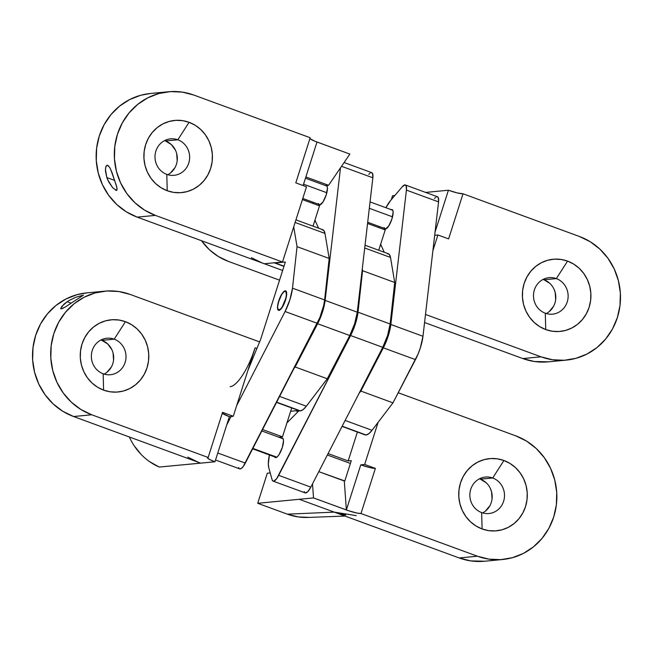 <?xml version="1.0" encoding="UTF-8"?>
<svg xmlns="http://www.w3.org/2000/svg" width="653" height="653" viewBox="0 0 653 653"><rect width="100%" height="100%" fill="white"/><g stroke="black" fill="none" stroke-linecap="round" stroke-linejoin="round"><path stroke-width="0.98" d="M482.649 512.923A18.325 17.321 84.5 0 0 492.133 495.366A18.325 17.321 84.5 0 0 480.363 479.18L492.697 477.988A18.325 17.321 -95.5 0 1 504.394 497.521A18.325 17.321 -95.5 0 1 488.934 513.536A18.325 17.321 -95.5 0 1 481.653 512.589A18.325 17.321 -95.5 0 1 469.956 493.056A18.325 17.321 -95.5 0 1 485.416 477.049A18.325 17.321 -95.5 0 1 492.697 477.988A18.325 17.321 84.5 0 0 470.748 489.268A18.325 17.321 84.5 0 0 481.653 512.589L482.094 528.954A36.258 34.258 -95.5 0 1 460.52 482.812A36.258 34.258 -95.5 0 1 503.936 460.504L492.697 477.988L480.363 479.18A18.325 17.321 84.5 0 0 479.367 478.845M104.153 374.104A18.325 17.321 84.5 0 0 113.638 356.554A18.325 17.321 84.5 0 0 101.876 340.36L114.202 339.176A18.325 17.321 -95.5 0 1 125.898 358.709A18.325 17.321 -95.5 0 1 110.439 374.716A18.325 17.321 -95.5 0 1 103.158 373.777A18.325 17.321 -95.5 0 1 91.461 354.244A18.325 17.321 -95.5 0 1 106.921 338.23A18.325 17.321 -95.5 0 1 114.202 339.176A18.325 17.321 84.5 0 0 92.253 350.449A18.325 17.321 84.5 0 0 103.158 373.777L103.598 390.135A36.258 34.258 -95.5 0 1 82.025 343.992A36.258 34.258 -95.5 0 1 125.441 321.692L114.202 339.176L101.876 340.36A18.325 17.321 84.5 0 0 100.872 340.033M356.26 515.633L334.238 512.123L287.353 514.164A59.766 56.476 84.5 0 0 308.053 517.445M129.359 436.988A59.766 56.476 84.5 0 0 159.201 467.05L200.691 463.148L198.553 462.365L200.691 463.148L214.968 461.769L209.67 459.524L207.474 457.908L208.152 457.467L222.551 412.337L233.268 416.271L255.111 347.82L256.898 348.473L255.111 347.82L252.515 355.183M60.721 308.347L63.961 304.167L67.194 301.71L70.965 303.098L67.194 301.71L69.218 300.453L75.797 297.262L83.453 295.123L64.998 307.196L60.99 308.91M69.218 300.453L75.797 297.262L83.453 295.123L66.671 306.094M278.823 437.2L282.48 436.849L290.642 411.276L295.833 410.778L298.094 411.602L295.833 410.778L290.642 411.276L291.703 407.954L282.48 436.849L278.823 437.2M104.839 291.148L86.669 292.895A63.749 60.239 84.5 0 0 32.879 348.588A63.749 60.239 84.5 0 0 73.577 416.524L91.747 414.777A63.749 60.239 -95.5 0 1 51.048 346.841A63.749 60.239 -95.5 0 1 104.839 291.148A63.749 60.239 -95.5 0 1 130.151 294.43L259.592 341.903L130.151 294.43L118.642 291.499L106.831 290.993L95.175 292.928L84.131 297.237L74.115 303.751L65.512 312.216L58.664 322.313L53.815 333.65L51.171 345.788L50.82 358.268L52.779 370.61L56.974 382.34L63.243 392.992L71.34 402.175L80.972 409.529L91.747 414.777L208.152 457.467L91.747 414.777L73.577 416.524L198.553 462.365L187.786 457.116M125.441 321.692L131.571 324.672L137.048 328.851L141.652 334.075L145.219 340.14L147.602 346.808L148.721 353.828L148.517 360.921L147.015 367.827L144.256 374.275L140.362 380.022L135.473 384.837L129.776 388.543L123.49 390.992L116.863 392.094L110.145 391.8L103.598 390.135L97.468 387.156L91.991 382.968L87.388 377.744L83.821 371.688L81.437 365.019L80.319 357.999L80.523 350.898L82.025 343.992L84.784 337.544L88.677 331.806L93.575 326.99L99.264 323.284L105.549 320.835L112.177 319.733L118.895 320.019L125.441 321.692A36.258 34.258 -95.5 0 1 147.015 367.827A36.258 34.258 -95.5 0 1 103.598 390.135L103.158 373.777A18.325 17.321 84.5 0 0 125.107 362.497A18.325 17.321 84.5 0 0 114.202 339.176L125.441 321.692M63.161 308.289L60.851 308.82M345.821 515.062L334.238 512.123L459.214 557.964L470.731 560.894L484.706 561.229M480.363 479.18L486.232 482.804M490.362 488.509L491.57 491.872L492.035 499.014M489.881 505.765L485.432 511.095M61.66 306.559L67.194 301.71M309.22 517.388L298.152 516.907L287.353 514.164L334.238 512.123L299.245 499.292L313.522 497.921L312.509 483.857L313.522 497.921L346.368 509.969L344.294 481L346.368 509.969A11.95 1.616 17.7 0 0 360.978 513.519L375.377 468.389L369.492 467.507L360.774 464.838L346.368 509.969L360.774 464.838L364.668 464.463L360.774 464.838A11.95 1.616 -162.3 0 0 375.377 468.389L364.668 464.463L378.111 422.336L364.668 464.463L375.377 468.389L360.978 513.519L477.384 556.209L360.978 513.519L357.011 513.062L348.539 510.728L313.522 497.921L299.245 499.292L459.214 557.964L477.384 556.209L488.893 559.139L500.704 559.645L512.36 557.711L523.404 553.401L533.419 546.888L542.014 538.423L548.871 528.326L553.72 516.988L556.364 504.851L556.715 492.37L554.756 480.028L550.561 468.307L544.292 457.647L536.186 448.464L526.563 441.11L515.788 435.861L398.24 392.755L515.788 435.861A63.749 60.239 -95.5 0 1 556.487 503.806A63.749 60.239 -95.5 0 1 502.696 559.49A63.749 60.239 -95.5 0 1 477.384 556.209L459.214 557.964A63.749 60.239 84.5 0 0 484.526 561.245L502.696 559.49M86.825 292.887L77.005 294.683L65.961 298.984L55.946 305.498L47.351 313.971L40.494 324.059L35.654 335.397L33.001 347.543L32.65 360.023L34.609 372.365L38.805 384.086L45.073 394.747L53.179 403.929L62.802 411.284L73.577 416.524L198.553 462.365M101.876 340.36L107.737 343.984L111.867 349.69M113.075 353.061L113.54 360.195M111.385 366.945L106.945 372.283M503.936 460.504L510.066 463.491L515.543 467.67L520.147 472.894L523.714 478.959L526.098 485.62L527.216 492.64L527.012 499.741L525.51 506.646L522.751 513.095L518.857 518.833L513.96 523.649L508.271 527.355L501.986 529.803L495.358 530.905L488.64 530.62L482.094 528.954L475.964 525.967L470.486 521.788L465.883 516.564L462.316 510.499L459.932 503.83L458.814 496.819L459.018 489.717L460.52 482.812L463.279 476.364L467.173 470.625L472.062 465.809L477.759 462.104L484.044 459.655L490.672 458.553L497.39 458.839L503.936 460.504A36.258 34.258 -95.5 0 1 525.51 506.646A36.258 34.258 -95.5 0 1 482.094 528.954L481.653 512.589A18.325 17.321 84.5 0 0 503.602 501.316A18.325 17.321 84.5 0 0 492.697 477.988L503.936 460.504M222.257 413.267A11.95 1.616 -162.3 0 0 229.374 416.647L233.268 416.271L222.551 412.337L208.152 457.467A11.95 1.616 17.7 0 0 207.474 457.761A11.95 1.616 17.7 0 0 214.968 461.769L229.374 416.647L214.968 461.769L159.201 467.05L149.561 461.63M141.072 454.366L134.028 445.542M287.353 514.164L257.715 503.292L267.322 473.205L270.211 472.927L267.322 473.205L257.715 503.292L287.353 514.164M299.245 499.292L257.715 503.292L299.245 499.292M222.2 413.21L229.374 416.647L233.268 416.271L255.111 347.82A39.841 11.876 110.1 0 1 230.134 386.682M328.084 453.574L348.18 460.945L351.298 460.643L348.18 460.945L357.403 432.049L348.18 460.945L328.084 453.574M344.294 481L344.808 480.951L351.298 460.643L344.808 480.951L318.786 471.654L344.294 481M297.833 410.198L295.833 410.778A39.841 11.876 110.1 0 0 297.833 410.198M262.563 429.543L282.48 436.849L262.563 429.543M166.793 174.384A18.325 17.321 84.5 0 0 188.741 163.111A18.325 17.321 84.5 0 0 177.836 139.783L189.076 122.299A36.258 34.258 -95.5 0 1 210.65 168.441A36.258 34.258 -95.5 0 1 167.233 190.741L166.793 174.384A18.325 17.321 -95.5 0 1 155.096 154.851A18.325 17.321 -95.5 0 1 170.555 138.844A18.325 17.321 -95.5 0 1 177.836 139.783A18.325 17.321 -95.5 0 1 189.533 159.316A18.325 17.321 -95.5 0 1 174.073 175.331A18.325 17.321 -95.5 0 1 166.793 174.384L167.233 190.741L161.103 187.762L155.626 183.583L151.023 178.359L147.456 172.294L145.072 165.625L143.954 158.606L144.158 151.512L145.66 144.607L148.419 138.158L152.312 132.412L157.202 127.596L162.899 123.899L169.184 121.442L175.812 120.34L182.53 120.634L189.076 122.299L195.206 125.278L200.683 129.465L205.287 134.689L208.854 140.746L211.237 147.415L212.356 154.434L212.152 161.536L210.65 168.441L207.891 174.89L203.997 180.628L199.1 185.444L193.41 189.15L187.125 191.598L180.497 192.7L173.78 192.415L167.233 190.741A36.258 34.258 -95.5 0 1 145.66 144.607A36.258 34.258 -95.5 0 1 189.076 122.299L177.836 139.783L165.511 140.975L177.836 139.783A18.325 17.321 84.5 0 0 155.887 151.063A18.325 17.321 84.5 0 0 166.793 174.384M167.788 174.718A18.325 17.321 84.5 0 0 177.273 157.161A18.325 17.321 84.5 0 0 165.511 140.975L171.372 144.591L175.502 150.296M545.288 313.203A18.325 17.321 84.5 0 0 567.237 301.923A18.325 17.321 84.5 0 0 556.332 278.602L567.571 261.11A36.258 34.258 -95.5 0 1 589.145 307.253A36.258 34.258 -95.5 0 1 545.728 329.561L545.288 313.203A18.325 17.321 -95.5 0 1 533.591 293.67A18.325 17.321 -95.5 0 1 549.051 277.656A18.325 17.321 -95.5 0 1 556.332 278.602A18.325 17.321 -95.5 0 1 568.028 298.135A18.325 17.321 -95.5 0 1 552.569 314.142A18.325 17.321 -95.5 0 1 545.288 313.203L545.728 329.561L539.598 326.582L534.121 322.394L529.518 317.17L525.951 311.114L523.559 304.445L522.449 297.425L522.645 290.324L524.155 283.418L526.914 276.97L530.807 271.232L535.697 266.416L541.394 262.71L547.679 260.261L554.307 259.159L561.025 259.445L567.571 261.11L573.701 264.098L579.17 268.277L583.782 273.501L587.349 279.566L589.732 286.234L590.851 293.254L590.647 300.347L589.145 307.253L586.386 313.701L582.484 319.448L577.595 324.263L571.897 327.961L565.62 330.41L558.992 331.52L552.275 331.226L545.728 329.561A36.258 34.258 -95.5 0 1 524.155 283.418A36.258 34.258 -95.5 0 1 567.571 261.11L556.332 278.602L543.998 279.786L556.332 278.602A18.325 17.321 84.5 0 0 534.383 289.875A18.325 17.321 84.5 0 0 545.288 313.203M546.283 313.53A18.325 17.321 84.5 0 0 555.76 295.98A18.325 17.321 84.5 0 0 543.998 279.786L549.867 283.41M110.488 168.89L116.373 185.542L117.091 188.864L116.463 190.431L112.708 187.738L108.782 182.032L106.823 177.543L105.443 169.339C105.631 166.735 106.243 165.364 107.272 165.217L109.671 167.331L112.071 172.702L116.83 187.338L117.009 189.974L116.463 190.431L112.708 187.738L107.721 179.836L106.823 177.543L114.773 180.457L106.823 177.543L105.476 171.233L105.631 167.69L106.586 165.544M209.286 249.601L201.491 240.712A59.766 56.476 84.5 0 0 228.411 261.412L279.557 280.17L228.411 261.412L218.314 256.498L209.891 250.156M150.451 93.493L140.64 95.289L129.596 99.599L119.581 106.112L110.986 114.577L104.129 124.674L99.28 136.012L96.636 148.149L96.285 160.63L98.244 172.972L102.439 184.693L108.708 195.353L116.814 204.536L126.437 211.89L137.212 217.139L282.651 270.473L262.188 262.971L251.421 257.731M392.575 195.704L394.869 195.467L392.575 195.704L391.327 199.63L392.575 195.704M425.634 192.423L448.415 190.227L457.124 192.896L463.018 193.778L448.611 238.908L437.902 234.982L432.898 250.67L437.902 234.982L434.678 235.292L437.902 234.982L448.611 238.908L463.018 193.778L579.423 236.476L463.018 193.778A11.95 1.616 -162.3 0 1 448.415 190.227L435.053 232.101L448.415 190.227L425.634 192.423M378.732 250.238L385.205 229.946L367.557 223.473L385.205 229.946L378.732 250.238M314.493 221.547L315.521 221.449L314.493 221.547M548.34 361.835L534.358 361.501L522.849 358.57L424.564 322.525L522.849 358.57L541.019 356.824L425.503 314.452L541.019 356.824L552.528 359.754L564.339 360.26L575.995 358.317L587.039 354.016L597.054 347.502L605.649 339.029L612.506 328.941L617.346 317.603L619.999 305.457L620.35 292.977L618.391 280.635L614.195 268.914L607.927 258.253L599.821 249.071L590.198 241.716L579.423 236.476A63.749 60.239 -95.5 0 1 620.121 304.412A63.749 60.239 -95.5 0 1 566.331 360.105A63.749 60.239 -95.5 0 1 541.019 356.824L522.849 358.57A63.749 60.239 84.5 0 0 548.161 361.852L566.331 360.105M176.71 153.667L177.175 160.801M175.02 167.552L170.572 172.89M168.474 91.755A63.749 60.239 -95.5 0 1 193.786 95.036L182.269 92.106L170.466 91.6L158.81 93.542L147.766 97.844L137.75 104.358L129.147 112.822L122.299 122.919L117.45 134.257L114.806 146.403L114.455 158.883L116.414 171.217L120.609 182.946L126.878 193.606L134.975 202.789L144.607 210.144L155.381 215.384A63.749 60.239 -95.5 0 1 114.683 147.447A63.749 60.239 -95.5 0 1 168.474 91.755L150.304 93.51A63.749 60.239 84.5 0 0 96.513 149.194A63.749 60.239 84.5 0 0 137.212 217.139L155.381 215.384L282.496 262.008L264.326 263.755L282.496 262.008L155.381 215.384L137.212 217.139L262.188 262.971M116.463 190.431L115.442 190.121M309.832 138.599L314.999 141.26L349.861 154.084L328.581 185.297L325.545 185.583L328.581 185.297L349.861 154.084L317.007 142.036L303.123 185.55L317.007 142.036A11.95 1.616 -162.3 0 1 309.897 138.656M193.786 95.036L310.191 137.734L193.786 95.036M553.997 289.116L555.205 292.487L555.67 299.621M553.515 306.371L549.067 311.71M295.793 182.864L310.191 137.734L295.793 182.864L306.502 186.791L295.793 182.864M282.496 262.008L306.502 186.791L282.496 262.008M380.193 245.642L381.221 245.544L380.193 245.642M313.032 226.142L319.505 205.85L302.421 199.589L319.505 205.85L313.032 226.142M305.865 176.963L328.581 185.297L305.865 176.963M107.272 165.217L108.684 165.96M543.998 279.786A18.325 17.321 84.5 0 0 543.002 279.46M165.511 140.975A18.325 17.321 84.5 0 0 164.507 140.64M391.188 209.662A10.358 3.085 110.1 0 1 391.669 209.523L392.494 209.825L390.951 209.776M384.086 227.619L385.433 229.081A10.358 3.085 110.1 0 1 384.984 229.032A10.358 3.085 110.1 0 1 384.323 228.362M342.058 426.425L365.092 434.874A23.908 7.126 -69.9 0 0 366.129 434.996L342.172 426.205L364.749 434.71M422.973 336.279L420.336 347.861L418.1 353.942L392.984 402.852L372.03 430.303L368.863 433.674L366.129 434.996A23.908 7.126 -69.9 0 0 372.03 430.303L345.135 420.442L372.03 430.303L392.984 402.852L360.848 391.065L358.995 393.49L360.848 391.065L383.335 347.837L360.848 391.065L392.984 402.852L415.471 359.623A23.908 7.126 -69.9 0 0 422.973 336.279L390.837 324.492L388.2 336.075L383.335 347.837L415.471 359.623L383.335 347.837A23.908 7.126 110.1 0 0 390.837 324.492L406.419 190.105L390.837 324.492L422.973 336.279L438.555 201.891A11.95 3.559 -69.9 0 0 437.477 196.765L405.342 184.979A11.95 3.559 110.1 0 1 406.419 190.105L438.555 201.891L422.973 336.279M434.465 198.488L435.461 197.484M436.367 196.88L437.167 196.7L438.294 197.639L438.555 201.891L406.419 190.105L406.158 185.852L405.023 184.913L402.33 186.701L390.755 200.3L402.33 186.701A11.95 3.559 110.1 0 1 405.342 184.979M384.282 252.27L380.634 244.255L384.282 252.27M378.797 227.603L379.042 226.428A23.908 7.126 110.1 0 0 378.797 227.603M385.899 207.719L390.755 200.3A23.908 7.126 110.1 0 0 385.899 207.719M385.433 229.081L388.731 225.987L391.931 218.975L393.147 212.16L392.722 210.144L391.669 209.523A10.358 3.085 110.1 0 1 392.118 209.58A10.358 3.085 110.1 0 1 391.694 219.669A10.358 3.085 110.1 0 1 385.433 229.081M281.557 438.204A10.358 3.085 110.1 0 1 282.039 438.065L283.092 438.685L283.516 440.702L282.292 447.525L279.1 454.537L277.329 456.757L275.795 457.622A10.358 3.085 110.1 0 1 275.354 457.573A10.358 3.085 110.1 0 1 274.693 456.904M281.329 438.318L282.863 438.367L282.039 438.065A10.358 3.085 110.1 0 1 282.488 438.122A10.358 3.085 110.1 0 1 282.063 448.219A10.358 3.085 110.1 0 1 275.795 457.622L274.448 456.153M273.068 481.114L305.212 492.901L307.751 491.701L310.828 487.13L278.692 475.343A11.95 3.559 110.1 0 1 273.068 481.114A11.95 3.559 110.1 0 1 272.105 479.775L268.75 467.613A23.908 7.126 110.1 0 1 269.411 454.97L268.318 463.973L268.75 467.613L272.105 479.775L273.068 481.114L273.795 481.139L276.627 478.714L350.612 335.536L355.444 323.733L357.077 317.717L362.57 270.693L362.276 268.971L362.57 270.693L394.706 282.48L390.502 257.453L389.351 254.499L387.311 253.642M299.041 410.647L286.936 422.883L299.041 410.647M305.212 492.901A11.95 3.559 -69.9 0 0 310.828 487.13L382.748 347.323A23.908 7.126 -69.9 0 0 390.143 323.986L394.706 282.48L390.143 323.986L358.007 312.199A23.908 7.126 110.1 0 1 350.612 335.536L382.748 347.323L387.58 335.52L390.143 323.986L358.007 312.199L362.57 270.693L394.706 282.48L390.502 257.453A23.908 7.126 -69.9 0 0 388.339 253.764L365.035 245.218M304.241 491.562L304.633 492.435M364.709 247.993L390.502 257.453L364.709 247.993M310.828 487.13L278.692 475.343L350.612 335.536L382.748 347.323L310.828 487.13M285.802 298.258A9.958 2.971 110.1 0 1 278.57 309.922A9.958 2.971 110.1 0 1 278.186 302.878A9.958 2.971 110.1 0 1 285.426 291.214A9.958 2.971 110.1 0 1 285.802 298.258L282.251 306.869L280.545 309.065L278.472 309.881L277.582 307.555L278.186 302.878L281.745 294.266L284.235 291.45L285.973 291.703L286.373 294.944L285.802 298.258M278.962 310.379A10.358 3.085 110.1 0 1 278.521 310.33A10.358 3.085 110.1 0 1 278.945 300.225A10.358 3.085 110.1 0 1 285.206 290.822L286.259 291.442L286.675 293.458L285.459 300.282L282.259 307.294L280.488 309.514L278.366 310.257L277.615 308.91L277.549 306.298L279.386 299.009L282.806 292.65L285.206 290.822A10.358 3.085 110.1 0 1 285.655 290.879A10.358 3.085 110.1 0 1 285.23 300.976A10.358 3.085 110.1 0 1 278.962 310.379M273.86 262.661L284.022 266.171L275.24 262.955A23.908 7.126 110.1 0 1 274.219 262.832A23.908 7.126 110.1 0 1 274.162 262.808M215.531 460.014L239.684 468.87L241.267 468.495L243.243 466.471L319.848 317.578L323.684 305.465L324.623 299.956L292.487 288.169A23.908 7.126 110.1 0 1 285.092 311.505L236.647 405.676L285.092 311.505L289.916 299.703L292.487 288.169L297.042 246.663L293.719 226.852L297.042 246.663L329.185 258.449L324.974 233.423L323.831 230.468L321.79 229.611M275.24 262.955L285.361 261.992L260.735 339.095L247.846 370.577L260.735 339.095L285.361 261.992L275.24 262.955M226.705 424.997L231.089 416.475L226.705 424.997M239.684 468.87A11.95 3.559 -69.9 0 0 245.308 463.099L317.227 323.284L285.092 311.505L317.227 323.284A23.908 7.126 -69.9 0 0 324.623 299.956L329.185 258.449L324.623 299.956L292.487 288.169L297.042 246.663L329.185 258.449L324.974 233.423A23.908 7.126 -69.9 0 0 322.819 229.734L295.94 219.873M238.712 467.532L239.104 468.405M295.115 222.469L324.974 233.423L295.115 222.469M245.308 463.099L217.767 453.002L245.308 463.099M326.222 185.525L326.794 185.73L326.222 185.525M318.386 203.524L319.733 204.985A10.358 3.085 110.1 0 1 319.284 204.936A10.358 3.085 110.1 0 1 318.623 204.267M276.537 402.395L299.392 410.778A23.908 7.126 -69.9 0 0 300.429 410.892L276.643 402.175L299.05 410.615M370.667 172.784L371.459 172.604L372.585 173.543L372.855 177.796L357.264 312.183L354.636 323.766L349.771 335.528L327.284 378.756L306.33 406.207L303.163 409.578L300.429 410.892A23.908 7.126 -69.9 0 0 306.33 406.207L279.615 396.412L306.33 406.207L327.284 378.756L295.148 366.97L293.948 368.537L317.636 323.741L295.148 366.97L327.284 378.756L349.771 335.528A23.908 7.126 -69.9 0 0 357.264 312.183L325.129 300.396L322.5 311.979L317.636 323.741L349.771 335.528L317.636 323.741A23.908 7.126 110.1 0 0 325.129 300.396L340.507 167.805L325.129 300.396L357.264 312.183L372.855 177.796A11.95 3.559 -69.9 0 0 371.777 172.67L344.107 162.524M368.765 174.392L369.753 173.38M318.582 228.175L314.934 220.159L318.582 228.175M313.097 203.507L313.342 202.332A23.908 7.126 110.1 0 0 313.097 203.507M326.459 185.501A10.358 3.085 110.1 0 1 325.969 195.647A10.358 3.085 110.1 0 1 319.733 204.985L323.031 201.891L326.231 194.88L327.447 188.056L327.022 186.048L325.969 185.428M341.527 166.311L372.855 177.796L341.527 166.311M303.555 184.195L326.827 192.733L303.555 184.195M369.312 208.315L392.535 216.829L369.312 208.315M252.874 448.391L276.823 457.173L252.874 448.391M344.955 516.058L307.996 517.445M278.57 309.922L279.451 310.248M285.434 291.222L286.308 291.54M283.949 266.4L274.219 262.832M305.465 178.22L327.08 186.146M370.055 201.908L392.779 210.242M302.78 198.455L320.215 204.854M367.696 222.265L385.915 228.95M261.837 430.972L283.149 438.783M327.357 455.002L350.4 463.45M252.646 448.823L276.284 457.492"/></g></svg>
